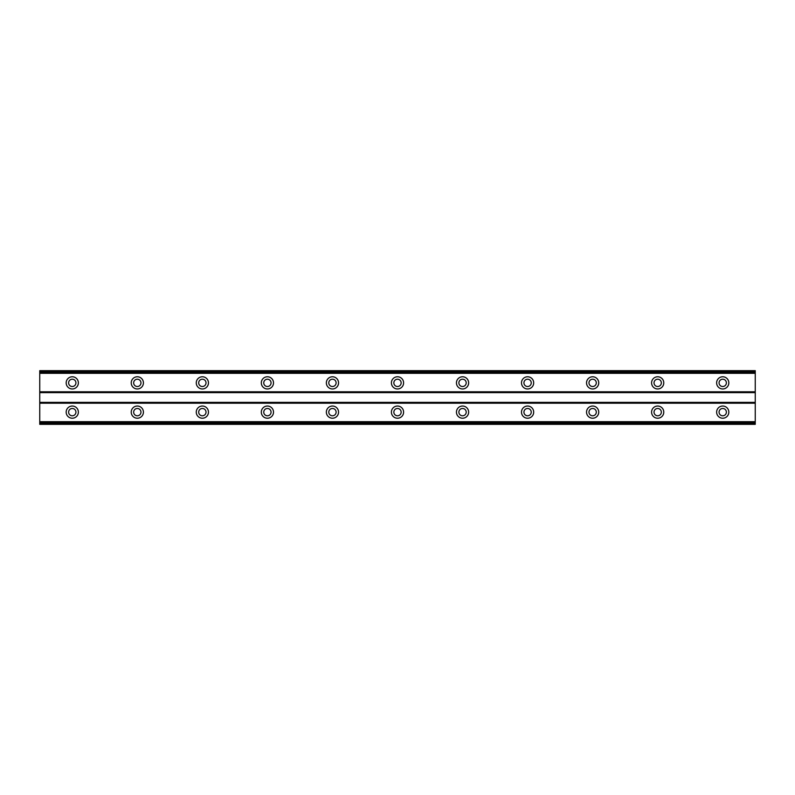 <?xml version="1.0" encoding="UTF-8"?>
<svg xmlns="http://www.w3.org/2000/svg" width="795" height="795" viewBox="0 0 795 795"><rect width="100%" height="100%" fill="white"/><g stroke="black" fill="none" stroke-linecap="round" stroke-linejoin="round"><path stroke-width="1.19" d="M72.275 415.795A3.657 3.657 0 0 1 68.618 412.138A3.657 3.657 0 0 1 72.275 408.481A3.657 3.657 0 0 1 75.932 412.138A3.657 3.657 0 0 1 72.275 415.795M722.725 415.795A3.657 3.657 0 0 1 719.068 412.138A3.657 3.657 0 0 1 722.725 408.481A3.657 3.657 0 0 1 726.382 412.138A3.657 3.657 0 0 1 722.725 415.795M657.684 415.795A3.657 3.657 0 0 1 654.027 412.138A3.657 3.657 0 0 1 657.684 408.481A3.657 3.657 0 0 1 661.341 412.138A3.657 3.657 0 0 1 657.684 415.795M592.633 415.795A3.657 3.657 0 0 1 588.976 412.138A3.657 3.657 0 0 1 592.633 408.481A3.657 3.657 0 0 1 596.3 412.138A3.657 3.657 0 0 1 592.633 415.795M527.592 415.795A3.657 3.657 0 0 1 523.935 412.138A3.657 3.657 0 0 1 527.592 408.481A3.657 3.657 0 0 1 531.249 412.138A3.657 3.657 0 0 1 527.592 415.795M462.541 415.795A3.657 3.657 0 0 1 458.884 412.138A3.657 3.657 0 0 1 462.541 408.481A3.657 3.657 0 0 1 466.208 412.138A3.657 3.657 0 0 1 462.541 415.795M397.5 415.795A3.657 3.657 0 0 1 393.843 412.138A3.657 3.657 0 0 1 397.5 408.481A3.657 3.657 0 0 1 401.157 412.138A3.657 3.657 0 0 1 397.5 415.795M332.459 415.795A3.657 3.657 0 0 1 328.792 412.138A3.657 3.657 0 0 1 332.459 408.481A3.657 3.657 0 0 1 336.116 412.138A3.657 3.657 0 0 1 332.459 415.795M267.408 415.795A3.657 3.657 0 0 1 263.751 412.138A3.657 3.657 0 0 1 267.408 408.481A3.657 3.657 0 0 1 271.065 412.138A3.657 3.657 0 0 1 267.408 415.795M202.367 415.795A3.657 3.657 0 0 1 198.7 412.138A3.657 3.657 0 0 1 202.367 408.481A3.657 3.657 0 0 1 206.024 412.138A3.657 3.657 0 0 1 202.367 415.795M137.316 415.795A3.657 3.657 0 0 1 133.659 412.138A3.657 3.657 0 0 1 137.316 408.481A3.657 3.657 0 0 1 140.973 412.138A3.657 3.657 0 0 1 137.316 415.795M72.275 406.036A6.102 6.102 0 0 0 66.174 412.138A6.102 6.102 0 0 0 72.275 418.23A6.102 6.102 0 0 0 78.367 412.138A6.102 6.102 0 0 0 72.275 406.036M722.725 406.036A6.102 6.102 0 0 0 716.633 412.138A6.102 6.102 0 0 0 722.725 418.23A6.102 6.102 0 0 0 728.826 412.138A6.102 6.102 0 0 0 722.725 406.036M657.684 406.036A6.102 6.102 0 0 0 651.582 412.138A6.102 6.102 0 0 0 657.684 418.23A6.102 6.102 0 0 0 663.775 412.138A6.102 6.102 0 0 0 657.684 406.036M592.633 406.036A6.102 6.102 0 0 0 586.541 412.138A6.102 6.102 0 0 0 592.633 418.23A6.102 6.102 0 0 0 598.734 412.138A6.102 6.102 0 0 0 592.633 406.036M527.592 406.036A6.102 6.102 0 0 0 521.49 412.138A6.102 6.102 0 0 0 527.592 418.23A6.102 6.102 0 0 0 533.693 412.138A6.102 6.102 0 0 0 527.592 406.036M462.541 406.036A6.102 6.102 0 0 0 456.449 412.138A6.102 6.102 0 0 0 462.541 418.23A6.102 6.102 0 0 0 468.643 412.138A6.102 6.102 0 0 0 462.541 406.036M397.5 406.036A6.102 6.102 0 0 0 391.398 412.138A6.102 6.102 0 0 0 397.5 418.23A6.102 6.102 0 0 0 403.602 412.138A6.102 6.102 0 0 0 397.5 406.036M332.459 406.036A6.102 6.102 0 0 0 326.357 412.138A6.102 6.102 0 0 0 332.459 418.23A6.102 6.102 0 0 0 338.551 412.138A6.102 6.102 0 0 0 332.459 406.036M267.408 406.036A6.102 6.102 0 0 0 261.307 412.138A6.102 6.102 0 0 0 267.408 418.23A6.102 6.102 0 0 0 273.51 412.138A6.102 6.102 0 0 0 267.408 406.036M202.367 406.036A6.102 6.102 0 0 0 196.266 412.138A6.102 6.102 0 0 0 202.367 418.23A6.102 6.102 0 0 0 208.459 412.138A6.102 6.102 0 0 0 202.367 406.036M137.316 406.036A6.102 6.102 0 0 0 131.225 412.138A6.102 6.102 0 0 0 137.316 418.23A6.102 6.102 0 0 0 143.418 412.138A6.102 6.102 0 0 0 137.316 406.036M72.275 376.77A6.102 6.102 0 0 0 66.174 382.862A6.102 6.102 0 0 0 72.275 388.964A6.102 6.102 0 0 0 78.367 382.862A6.102 6.102 0 0 0 72.275 376.77M722.725 376.77A6.102 6.102 0 0 0 716.633 382.862A6.102 6.102 0 0 0 722.725 388.964A6.102 6.102 0 0 0 728.826 382.862A6.102 6.102 0 0 0 722.725 376.77M657.684 376.77A6.102 6.102 0 0 0 651.582 382.862A6.102 6.102 0 0 0 657.684 388.964A6.102 6.102 0 0 0 663.775 382.862A6.102 6.102 0 0 0 657.684 376.77M592.633 376.77A6.102 6.102 0 0 0 586.541 382.862A6.102 6.102 0 0 0 592.633 388.964A6.102 6.102 0 0 0 598.734 382.862A6.102 6.102 0 0 0 592.633 376.77M527.592 376.77A6.102 6.102 0 0 0 521.49 382.862A6.102 6.102 0 0 0 527.592 388.964A6.102 6.102 0 0 0 533.693 382.862A6.102 6.102 0 0 0 527.592 376.77M462.541 376.77A6.102 6.102 0 0 0 456.449 382.862A6.102 6.102 0 0 0 462.541 388.964A6.102 6.102 0 0 0 468.643 382.862A6.102 6.102 0 0 0 462.541 376.77M397.5 376.77A6.102 6.102 0 0 0 391.398 382.862A6.102 6.102 0 0 0 397.5 388.964A6.102 6.102 0 0 0 403.602 382.862A6.102 6.102 0 0 0 397.5 376.77M332.459 376.77A6.102 6.102 0 0 0 326.357 382.862A6.102 6.102 0 0 0 332.459 388.964A6.102 6.102 0 0 0 338.551 382.862A6.102 6.102 0 0 0 332.459 376.77M267.408 376.77A6.102 6.102 0 0 0 261.307 382.862A6.102 6.102 0 0 0 267.408 388.964A6.102 6.102 0 0 0 273.51 382.862A6.102 6.102 0 0 0 267.408 376.77M202.367 376.77A6.102 6.102 0 0 0 196.266 382.862A6.102 6.102 0 0 0 202.367 388.964A6.102 6.102 0 0 0 208.459 382.862A6.102 6.102 0 0 0 202.367 376.77M137.316 376.77A6.102 6.102 0 0 0 131.225 382.862A6.102 6.102 0 0 0 137.316 388.964A6.102 6.102 0 0 0 143.418 382.862A6.102 6.102 0 0 0 137.316 376.77M72.275 386.519A3.657 3.657 0 0 1 68.618 382.862A3.657 3.657 0 0 1 72.275 379.205A3.657 3.657 0 0 1 75.932 382.862A3.657 3.657 0 0 1 72.275 386.519M722.725 386.519A3.657 3.657 0 0 1 719.068 382.862A3.657 3.657 0 0 1 722.725 379.205A3.657 3.657 0 0 1 726.382 382.862A3.657 3.657 0 0 1 722.725 386.519M657.684 386.519A3.657 3.657 0 0 1 654.027 382.862A3.657 3.657 0 0 1 657.684 379.205A3.657 3.657 0 0 1 661.341 382.862A3.657 3.657 0 0 1 657.684 386.519M592.633 386.519A3.657 3.657 0 0 1 588.976 382.862A3.657 3.657 0 0 1 592.633 379.205A3.657 3.657 0 0 1 596.3 382.862A3.657 3.657 0 0 1 592.633 386.519M527.592 386.519A3.657 3.657 0 0 1 523.935 382.862A3.657 3.657 0 0 1 527.592 379.205A3.657 3.657 0 0 1 531.249 382.862A3.657 3.657 0 0 1 527.592 386.519M462.541 386.519A3.657 3.657 0 0 1 458.884 382.862A3.657 3.657 0 0 1 462.541 379.205A3.657 3.657 0 0 1 466.208 382.862A3.657 3.657 0 0 1 462.541 386.519M397.5 386.519A3.657 3.657 0 0 1 393.843 382.862A3.657 3.657 0 0 1 397.5 379.205A3.657 3.657 0 0 1 401.157 382.862A3.657 3.657 0 0 1 397.5 386.519M332.459 386.519A3.657 3.657 0 0 1 328.792 382.862A3.657 3.657 0 0 1 332.459 379.205A3.657 3.657 0 0 1 336.116 382.862A3.657 3.657 0 0 1 332.459 386.519M267.408 386.519A3.657 3.657 0 0 1 263.751 382.862A3.657 3.657 0 0 1 267.408 379.205A3.657 3.657 0 0 1 271.065 382.862A3.657 3.657 0 0 1 267.408 386.519M202.367 386.519A3.657 3.657 0 0 1 198.7 382.862A3.657 3.657 0 0 1 202.367 379.205A3.657 3.657 0 0 1 206.024 382.862A3.657 3.657 0 0 1 202.367 386.519M137.316 386.519A3.657 3.657 0 0 1 133.659 382.862A3.657 3.657 0 0 1 137.316 379.205A3.657 3.657 0 0 1 140.973 382.862A3.657 3.657 0 0 1 137.316 386.519M39.75 424.331L39.75 370.669L755.25 370.669L755.25 424.331L39.75 424.331M755.25 421.698L39.75 421.698M39.75 403.194L755.25 403.194M755.25 402.379L39.75 402.379M39.75 392.621L755.25 392.621M755.25 391.806L39.75 391.806M39.75 373.302L755.25 373.302M755.25 422.89L39.75 422.89M39.75 372.11L755.25 372.11M755.25 424.063L39.75 424.063M39.75 370.937L755.25 370.937"/></g></svg>
